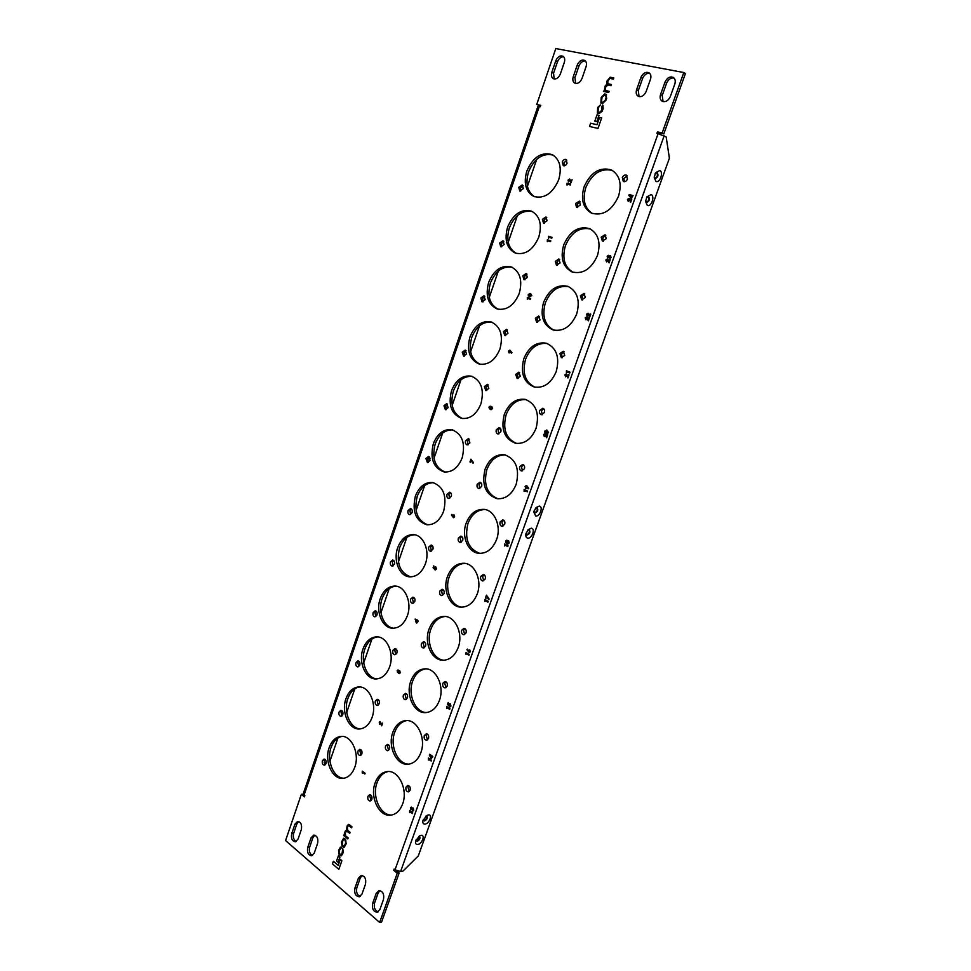 <?xml version="1.0" encoding="UTF-8"?>
<svg xmlns="http://www.w3.org/2000/svg" width="971" height="971" viewBox="0 0 971 971"><rect width="100%" height="100%" fill="white"/><g stroke="black" fill="none" stroke-linecap="round" stroke-linejoin="round"><path stroke-width="1.46" d="M577.551 207.576L577.223 204.347L580.088 201.762M580.403 204.99L576.592 207.418L575.512 203.594L579.335 201.167L580.403 204.99M557.439 265.374L557.026 262L559.66 259.548M560.073 262.923L556.492 265.277L555.291 261.345L558.871 258.99L560.073 262.923M537.631 322.36L537.109 318.84L539.512 316.497M540.034 320.017L536.684 322.299L535.349 318.27L538.711 315.988L540.034 320.017M518.101 378.52L517.47 374.867L519.655 372.646M520.286 376.311L517.155 378.508L515.686 374.393L518.83 372.184L520.286 376.311M498.839 433.891L498.099 430.117L500.089 428.017M500.818 431.804L497.892 433.94C496.302 433.309 495.78 431.913 496.315 429.728L499.24 427.604C500.818 428.223 501.339 429.631 500.818 431.804M479.844 488.486L479.006 484.59L480.791 482.623M481.616 486.52L478.909 488.583C477.234 487.988 476.676 486.556 477.198 484.298L479.917 482.235C481.58 482.83 482.138 484.262 481.616 486.52M461.116 542.316L460.181 538.31L461.759 536.465M462.682 540.483L460.169 542.461C458.433 541.903 457.827 540.446 458.361 538.104L460.873 536.113C462.609 536.684 463.203 538.14 462.682 540.483M442.618 595.405L441.611 591.29L443.007 589.579M444.002 593.694L441.684 595.599C439.887 595.077 439.256 593.597 439.766 591.169L442.108 589.263C443.893 589.785 444.524 591.266 444.002 593.694M424.376 647.754L423.295 643.555L424.521 641.965M425.589 646.176L423.441 648.009C421.596 647.523 420.929 646.018 421.438 643.518L423.599 641.673C425.444 642.171 426.099 643.676 425.589 646.176M406.376 699.399L405.235 695.102L406.291 693.646M407.432 697.943L405.441 699.703C403.548 699.241 402.856 697.724 403.353 695.151L405.356 693.379C407.237 693.84 407.929 695.37 407.432 697.943M388.606 750.34L387.405 745.959L388.315 744.636M389.505 749.005L387.672 750.704C385.742 750.267 385.026 748.738 385.523 746.08L387.356 744.393C389.286 744.818 390.002 746.359 389.505 749.005M592.456 213.523C584.53 208.255 582.309 199.613 585.78 187.609C592.067 173.518 600.94 167.801 612.373 170.459M618.503 196.263C611.9 210.598 602.918 216.23 591.582 213.171C583.013 208.182 580.5 199.407 584.081 186.82C590.72 172.195 599.872 166.587 611.548 170.01C619.753 175.144 622.071 183.895 618.503 196.263M573.024 272.268C564.418 267.086 561.893 258.189 565.438 245.602C571.203 232.421 579.529 226.874 590.392 228.986M597.432 255.579C591.375 268.991 582.952 274.453 572.15 271.977C562.901 267.11 560.085 258.08 563.714 244.91C569.807 231.207 578.413 225.77 589.555 228.598C598.427 233.623 601.049 242.616 597.432 255.579M553.895 330.164C544.622 325.091 541.794 315.951 545.386 302.758C550.666 290.45 558.434 285.086 568.715 286.676M576.677 314.021C571.13 326.559 563.253 331.851 553.009 329.922C543.092 325.2 539.973 315.951 543.639 302.175C549.222 289.358 557.293 284.078 567.853 286.336C577.393 291.227 580.33 300.452 576.677 314.021M535.033 387.198C525.129 382.271 521.985 372.9 525.614 359.112C530.433 347.642 537.679 342.46 547.341 343.564M556.213 371.626C551.152 383.314 543.796 388.436 534.147 387.004C523.6 382.477 520.165 373.01 523.855 358.615C528.952 346.659 536.49 341.537 546.467 343.273C556.65 347.982 559.891 357.437 556.213 371.626M516.438 443.407C505.915 438.637 502.48 429.061 506.134 414.678C510.528 403.997 517.24 398.996 526.282 399.651M536.041 428.405C531.416 439.28 524.583 444.233 515.54 443.262C504.374 438.941 500.648 429.279 504.337 414.265C509.01 403.111 516.026 398.159 525.396 399.409C536.186 403.924 539.742 413.585 536.041 428.405M498.062 498.803C486.969 494.215 483.255 484.432 486.908 469.454C490.925 459.526 497.14 454.707 505.539 454.974M516.159 484.359C511.948 494.482 505.6 499.264 497.152 498.693C485.439 494.603 481.422 484.747 485.112 469.139C489.372 458.749 495.89 453.955 504.653 454.78C516.014 459.065 519.849 468.932 516.159 484.359M479.892 553.385C468.289 549.003 464.32 539.039 467.961 523.478C471.627 514.254 477.356 509.617 485.148 509.544M496.569 539.524C492.71 548.943 486.847 553.543 478.982 553.324C468.034 552.645 461.189 536.295 466.141 523.248C470.049 513.562 476.081 508.95 484.238 509.387C494.809 510.394 501.534 526.525 496.569 539.524M461.929 607.191C451.151 606.232 444.378 589.64 449.27 576.75C452.632 568.193 457.899 563.738 465.085 563.374M477.247 593.912C473.714 602.675 468.301 607.106 461.007 607.178C449.791 607.045 442.351 589.943 447.437 576.604C451.017 567.598 456.588 563.144 464.174 563.265C475.025 563.726 482.356 580.609 477.247 593.912M444.148 660.244C433.127 659.758 425.82 642.438 430.833 629.293C433.903 621.355 438.746 617.083 445.361 616.476M458.191 647.536C454.95 655.692 449.961 659.94 443.213 660.268C431.804 660.681 423.769 642.826 428.988 629.232C432.277 620.833 437.423 616.561 444.439 616.403C455.508 616.318 463.446 633.954 458.191 647.536M426.536 712.544C415.345 712.544 407.529 694.496 412.651 681.132C415.467 673.765 419.909 669.674 425.99 668.861M439.414 700.407C436.428 708.005 431.828 712.083 425.601 712.617C414.034 713.576 405.453 694.969 410.782 681.144C413.816 673.316 418.574 669.213 425.055 668.825C436.27 668.206 444.779 686.582 439.414 700.407M409.094 764.128C397.794 764.59 389.48 745.813 394.724 732.255C397.309 725.422 401.375 721.514 406.946 720.543M420.88 752.561C418.137 759.638 413.889 763.534 408.148 764.25C396.496 765.731 387.393 746.383 392.83 732.352C395.622 725.058 400.016 721.113 405.999 720.543C417.312 719.39 426.366 738.506 420.88 752.561M564.212 165.835L563.993 162.776L566.846 160.154M567.064 163.213C566.117 165.301 564.843 166.114 563.253 165.665L562.27 161.963C563.216 159.863 564.491 159.05 566.093 159.511L567.064 163.213M544.44 223.221L544.124 220.016L546.77 217.528M547.074 220.72L543.481 223.099L542.388 219.3L545.993 216.921L547.074 220.72M524.959 279.806L524.534 276.456L526.974 274.089M527.374 277.427L523.988 279.733L522.786 275.837L526.173 273.531L527.374 277.427M505.733 335.59L505.223 332.118L507.445 329.861M507.954 333.332L504.786 335.565L503.451 331.584L506.631 329.351L507.954 333.332M486.787 390.597L486.18 386.992L488.195 384.856M488.801 388.461L485.84 390.621L484.383 386.555L487.369 384.395L488.801 388.461M468.095 444.839L467.391 441.125L469.224 439.098M469.915 442.825L467.148 444.912C465.595 444.317 465.073 442.934 465.595 440.761L468.362 438.674L469.915 442.825M449.658 498.329L448.869 494.506L450.508 492.613M451.284 496.448L448.711 498.463C447.085 497.892 446.526 496.484 447.048 494.239L449.634 492.224C451.248 492.795 451.806 494.203 451.284 496.448M431.464 551.103L430.59 547.171L432.046 545.399M432.908 549.331L430.517 551.273C428.83 550.727 428.247 549.307 428.757 546.976L431.16 545.034C432.835 545.581 433.418 547.013 432.908 549.331M413.512 603.149L412.566 599.119L413.852 597.468M414.787 601.498L412.566 603.367C410.818 602.857 410.211 601.413 410.709 599.01L412.942 597.141C414.678 597.651 415.297 599.107 414.787 601.498M395.792 654.49L394.784 650.364L395.901 648.846M396.908 652.973L394.845 654.77C393.061 654.284 392.405 652.815 392.915 650.339L394.979 648.543C396.763 649.029 397.406 650.497 396.908 652.973M378.289 705.14L377.234 700.941L378.205 699.545M379.26 703.744L377.355 705.468C375.522 705.031 374.855 703.526 375.352 700.989L377.258 699.266C379.091 699.715 379.758 701.208 379.26 703.744M520.735 191.117L520.492 188.071L523.053 185.57M523.284 188.617L519.752 190.996L518.757 187.318L522.289 184.939L523.284 188.617M501.752 246.889L501.424 243.709L503.791 241.33M504.107 244.51L500.781 246.816L499.664 243.041L503.014 240.735L504.107 244.51M483.024 301.884L482.623 298.583L484.796 296.325M485.197 299.626L482.065 301.86L480.839 298.012L483.995 295.779L485.197 299.626M464.563 356.139L464.065 352.716L466.056 350.567M466.541 353.99L463.604 356.151L462.281 352.218L465.23 350.058L466.541 353.99M446.344 409.653L445.774 406.109L447.57 404.082M448.141 407.626L445.386 409.713L443.965 405.708L446.721 403.608L448.141 407.626M428.369 462.439L427.713 458.785L429.34 456.88M429.995 460.533L427.41 462.548L425.893 458.47L428.478 456.443L429.995 460.533M410.636 514.509L409.908 510.758L411.352 508.974M412.08 512.724L409.677 514.666C408.099 514.132 407.565 512.749 408.063 510.515L410.478 508.573C412.044 509.12 412.59 510.503 412.08 512.724M393.121 565.887L392.32 562.039L393.619 560.376M394.408 564.224L392.175 566.105C390.548 565.583 389.978 564.187 390.476 561.881L392.721 560.012C394.347 560.522 394.906 561.93 394.408 564.224M375.838 616.585L374.976 612.652L376.117 611.111M376.979 615.044L374.891 616.852C373.216 616.367 372.621 614.934 373.119 612.567L375.207 610.759C376.882 611.257 377.464 612.677 376.979 615.044M358.772 666.616L357.862 662.61L358.857 661.178M359.768 665.196L357.838 666.931C356.114 666.482 355.495 665.026 355.981 662.598L357.923 660.863C359.634 661.324 360.253 662.768 359.768 665.196M341.926 716.003L340.967 711.901L341.828 710.602M342.787 714.692L340.991 716.367C339.231 715.93 338.6 714.462 339.073 711.974L340.882 710.299C342.629 710.736 343.261 712.204 342.787 714.692M534.633 196.761C527.265 191.797 525.226 183.507 528.527 171.903C534.329 158.467 542.498 152.848 553.009 155.057M558.665 179.853C552.523 193.605 544.209 199.128 533.747 196.421C525.724 191.76 523.405 183.325 526.792 171.114C532.958 157.108 541.417 151.61 552.171 154.62C559.891 159.402 562.051 167.813 558.665 179.853M516.196 253.382C508.27 248.479 505.976 239.971 509.338 227.845C514.691 215.222 522.386 209.797 532.399 211.557M538.82 237.033C533.152 249.96 525.311 255.312 515.31 253.091C506.716 248.527 504.143 239.886 507.578 227.153C513.271 213.984 521.257 208.656 531.55 211.156C539.827 215.853 542.255 224.483 538.82 237.033M498.038 309.203C489.554 304.396 487.005 295.67 490.404 283.022C495.344 271.188 502.565 265.933 512.069 267.268M519.254 293.412C514.023 305.549 506.656 310.732 497.14 308.96C488 304.53 485.16 295.682 488.631 282.427C493.887 270.047 501.4 264.877 511.195 266.916C520.043 271.492 522.726 280.328 519.254 293.412M480.135 364.246C471.105 359.549 468.301 350.616 471.736 337.459C476.276 326.365 483.036 321.28 492.006 322.214M499.956 349.002C495.149 360.375 488.243 365.387 479.225 364.052C469.551 359.768 466.456 350.725 469.952 336.937C474.783 325.334 481.847 320.321 491.132 321.911C500.502 326.353 503.451 335.383 499.956 349.002M462.451 418.525C452.911 413.949 449.864 404.822 453.323 391.143C457.499 380.766 463.798 375.862 472.234 376.432M480.924 403.827C476.506 414.471 470.049 419.326 461.553 418.367C451.357 414.253 448.007 405.028 451.515 390.718C455.969 379.831 462.572 374.988 471.348 376.165C481.24 380.438 484.432 389.662 480.924 403.827M444.997 472.04C434.972 467.609 431.682 458.3 435.154 444.099C438.989 434.401 444.864 429.68 452.753 429.922M462.16 457.887C458.094 467.852 452.061 472.537 444.075 471.93C433.418 467.998 429.825 458.603 433.333 443.759C437.435 433.564 443.601 428.879 451.855 429.704C462.232 433.794 465.667 443.189 462.16 457.887M427.738 524.826C417.275 520.541 413.767 511.049 417.227 496.363C420.759 487.308 426.208 482.745 433.564 482.696M443.65 511.219C439.912 520.541 434.292 525.056 426.815 524.753C415.709 521.014 411.91 511.462 415.394 496.096C419.169 486.556 424.922 482.029 432.653 482.514C443.468 486.41 447.133 495.987 443.65 511.219M410.672 576.883C399.809 572.756 396.095 563.095 399.542 547.923C402.795 539.463 407.832 535.082 414.678 534.778M425.395 563.811C421.936 572.538 416.729 576.883 409.738 576.847C399.506 576.495 392.976 560.437 397.685 547.741C401.181 538.796 406.533 534.438 413.767 534.645C423.696 535.252 430.141 551.14 425.395 563.811M393.777 628.237C383.776 627.448 377.452 611.257 382.089 598.791C385.074 590.914 389.747 586.702 396.083 586.181M407.383 615.699C404.191 623.868 399.348 628.043 392.842 628.237C382.416 628.358 375.401 611.621 380.219 598.694C383.448 590.319 388.424 586.12 395.161 586.071C405.295 586.229 412.238 602.785 407.383 615.699M377.064 678.899C366.88 678.511 360.132 661.664 364.865 649.004C367.621 641.649 371.942 637.619 377.804 636.903M389.614 666.895C386.664 674.529 382.173 678.547 376.117 678.947C365.545 679.518 358.056 662.113 362.984 648.98C365.97 641.139 370.594 637.097 376.869 636.842C387.138 636.527 394.578 653.75 389.614 666.895M360.508 728.881C350.203 728.881 343.042 711.403 347.861 698.562C350.41 691.692 354.391 687.832 359.804 686.97M372.075 717.411C369.356 724.56 365.181 728.42 359.561 728.966C348.88 730.01 340.955 711.937 345.979 698.61C348.735 691.255 353.031 687.371 358.857 686.946C369.247 686.181 377.149 704.06 372.075 717.411M624.28 181.723L623.977 178.482L627.169 175.787M627.46 179.016C626.453 181.201 625.069 182.026 623.333 181.516L622.29 177.669C623.309 175.472 624.693 174.646 626.429 175.168L627.46 179.016M603.307 241.269L602.882 237.871L605.843 235.298M606.244 238.696L602.36 241.111L601.183 237.155L605.079 234.727L606.244 238.696M582.636 299.942L582.102 296.386L584.809 293.934M585.331 297.49L581.702 299.845L580.379 295.767L584.02 293.424L585.331 297.49M562.282 357.765L561.626 354.051L564.09 351.72M564.734 355.435L561.347 357.704L559.879 353.541L563.277 351.259L564.734 355.435M542.219 414.738L541.442 410.891L543.663 408.682M544.428 412.529L541.284 414.738C539.658 414.071 539.123 412.651 539.67 410.466L542.825 408.269C544.44 408.937 544.974 410.357 544.428 412.529M522.434 470.886L521.536 466.917L523.539 464.842M524.413 468.811L521.5 470.947C519.788 470.316 519.206 468.872 519.752 466.59L522.677 464.454C524.389 465.097 524.959 466.541 524.413 468.811M502.917 526.246L501.922 522.143L503.706 520.201M504.689 524.291L501.995 526.343C500.199 525.76 499.58 524.279 500.114 521.913L502.832 519.861C504.604 520.456 505.236 521.937 504.689 524.291M483.679 580.804L482.587 576.604L484.153 574.783M485.233 578.983L482.745 580.961C480.888 580.415 480.22 578.91 480.766 576.458L483.267 574.48C485.112 575.026 485.779 576.531 485.233 578.983M464.696 634.597L463.519 630.288L464.891 628.601M466.056 632.91L463.774 634.816C461.844 634.294 461.152 632.776 461.674 630.228L463.98 628.334C465.898 628.844 466.59 630.373 466.056 632.91M445.968 687.638L444.718 683.232L445.907 681.678M447.158 686.084L445.046 687.905C443.067 687.432 442.339 685.878 442.861 683.256L444.985 681.436C446.951 681.909 447.68 683.463 447.158 686.084M427.495 739.938L426.172 735.448L427.204 734.027M428.502 738.518L426.56 740.266C424.545 739.829 423.793 738.251 424.303 735.545L426.257 733.809C428.272 734.246 429.012 735.824 428.502 738.518M409.252 791.511L407.893 786.947L408.767 785.66M410.114 790.236L408.33 791.899C406.279 791.499 405.502 789.909 405.999 787.129L407.796 785.454C409.847 785.867 410.612 787.457 410.114 790.236M371.056 800.59L369.817 796.147L370.594 794.946M371.832 799.388L370.133 801.014C368.167 800.614 367.439 799.06 367.924 796.329L369.623 794.715C371.577 795.115 372.306 796.669 371.832 799.388M391.811 815.009C380.45 815.895 371.699 796.426 377.027 782.699C379.406 776.351 383.132 772.625 388.23 771.532M402.613 803.988C400.076 810.603 396.156 814.329 390.864 815.167C379.175 817.169 369.587 797.082 375.122 782.881C377.707 776.06 381.761 772.285 387.283 771.569C398.632 769.894 408.196 789.739 402.613 803.988M361.018 755.122L359.913 750.838L360.751 749.576M361.855 753.86L360.083 755.511C358.226 755.086 357.534 753.569 358.02 750.959L359.792 749.309C361.649 749.733 362.341 751.251 361.855 753.86M325.285 764.735L324.29 760.572L325.03 759.383M326.025 763.558L324.35 765.16C322.566 764.747 321.911 763.267 322.384 760.706L324.059 759.104C325.843 759.504 326.499 760.997 326.025 763.558M344.11 778.208C333.733 778.584 326.183 760.463 331.087 747.476C333.441 741.067 337.119 737.365 342.108 736.382M354.779 767.248C352.242 773.96 348.371 777.65 343.164 778.341C332.422 779.822 324.071 761.082 329.181 747.597C331.754 740.703 335.735 736.965 341.149 736.394C351.599 735.181 359.938 753.714 354.779 767.248M655.911 181.346C659.758 183.58 663.824 172.268 659.819 170.495L655.522 172.777L654.223 177.523L655.911 181.346M654.248 176.758L655.352 178.458C658.022 177.292 658.641 175.338 657.209 172.595L655.158 173.469M656.663 172.486C658.01 174.914 657.476 176.868 655.061 178.336M647.293 205.354C651.153 207.491 655.207 196.239 651.165 194.564L646.917 196.834L645.569 201.47L647.293 205.354M645.618 200.718L646.698 202.454C649.393 201.288 650.024 199.358 648.579 196.64L646.54 197.501M646.407 202.32C648.834 200.9 649.393 198.97 648.082 196.53M530.639 167.085L529.401 169.622M425.019 824.112C429.425 823.748 432.872 814.159 428.32 814.924L426.609 815.579L422.955 820.616C422.506 822.995 423.198 824.161 425.019 824.112M423.271 819.67L424.461 820.944C426.876 819.718 427.713 818.152 426.985 816.223L425.844 816.138M426.718 816.089C427.07 818.104 426.16 819.597 423.975 820.58L423.477 820.531M417.712 844.454C422.13 844.017 425.565 834.477 421.001 835.315L419.399 835.922L415.637 841.02C415.187 843.386 415.879 844.539 417.712 844.454M415.964 840.049L417.154 841.287C419.557 840.061 420.407 838.495 419.69 836.589L418.61 836.48M416.146 840.874L416.68 840.91C418.841 839.927 419.751 838.434 419.423 836.444M332.373 744.417L331.135 747.318M325.188 762.696L325.188 764.663M535.676 516.062C539.827 516.888 543.578 506.486 539.257 506.085L535.943 507.651L533.795 511.923L535.676 516.062M533.965 511.183L535.021 512.979C537.691 511.838 538.432 510.103 537.242 507.772L535.458 508.209M536.951 507.675C537.764 510.139 536.939 511.814 534.475 512.712L534.426 512.7M527.751 538.128C531.926 538.869 535.652 528.527 531.319 528.212L528.09 529.693L525.857 534.014C525.542 536.405 526.173 537.776 527.751 538.128M526.039 533.261L527.095 535.033C529.753 533.892 530.506 532.169 529.353 529.863L527.593 530.263M526.476 534.742L526.561 534.754C529.013 533.856 529.838 532.193 529.061 529.765M430.092 458.178L428.005 459.162M430.202 458.798L427.701 458.822M633.043 195.596L631.259 198.302L628.844 195.438L629.159 194.54L633.043 195.596L630.567 198.108M544.998 433.588L546.552 435.979L547.098 434.45L547.705 434.717L546.624 437.739L544.889 434.474L544.318 436.574L543.602 434.535L544.962 433.588L546.564 435.943M526.695 485.585L528.685 488.279L528.127 488.862L527.229 487.503L525.675 488.328L525.105 486.435L526.403 485.488L528.649 488.279L528.127 488.862M527.253 487.539L525.966 488.425M466.274 653.653L465.971 654.515L465.995 652.536L469.224 654.539L468.944 655.316L466.25 653.641L465.934 654.515M449.427 705.504L449.063 706.075L447.497 704.4L448.189 702.482L448.262 704.157L450.362 703.854L450.945 706.002L449.573 706.839L450.374 705.577L449.791 704.533L449.063 706.075M447.036 707.616L446.733 708.466L446.757 706.487L449.925 708.599L449.646 709.352L447.012 707.592L446.696 708.466M429.619 754.285L432.775 756.543L431.245 758.606L429.34 755.062L429.655 754.273L431.634 755.705M431.767 755.341L432.508 757.295M431.901 756.858L431.245 758.606M527.617 298.352L527.289 299.274L527.314 297.332L530.688 298.546L530.409 299.359L527.581 298.34L527.265 299.262M509.884 350.13L511.935 352.619L511.414 353.213L510.528 351.975L509.022 352.898L508.476 351.126L509.884 350.13L511.899 352.607L511.414 353.213M510.552 352.012L509.144 352.934M435.409 567.719L434.644 569.273L433.102 567.804L433.77 565.887L433.843 567.501L435.87 567.028L436.44 569.042L435.105 569.965L435.396 567.719L434.607 569.273M415.175 619.025L418.222 620.93L416.765 623.054L416.195 622.714L415.175 619.025L417.117 620.238M417.239 619.874L417.955 621.683M597.918 112.005L598.452 107.611L600.515 104.844L597.699 107.453L597.335 113.097L599.131 113.583L602.251 111.167L603.161 108.558L602.942 105.329L602.348 105.111L602.263 106.3M601.996 106.191L601.717 110.378L599.459 112.405L597.905 111.993L598.415 107.599L600.515 104.844M600.915 103.06L602.639 103.509L606.681 98.496L605.843 94.211L604.69 93.969L601.231 97.318L600.879 103.035L602.603 103.496L606.074 100.147L606.474 94.442M594.786 121.217L596.789 121.678L599.01 115.331L596.995 114.869L594.786 121.217L596.789 121.678M343.236 852.186L342.714 848.52L342.083 853.388L341.112 854.723L339.522 853.703L339.061 851.045L341.331 847.489L340.408 847.137L338.527 850.45L339.134 854.638L341.234 855.852L342.484 854.346L343.236 852.186L342.69 848.533M344.754 838.665L343.637 838.24L341.537 841.845L342.047 846.336L344.013 847.489L346.149 843.884L345.627 839.393L343.637 838.24M338.066 862.284L339.899 857.041L338.418 855.767L336.561 861.01L338.066 862.284L339.923 857.041L338.394 855.767M656.93 133.379L658.095 133.646L395.015 869.785L394.117 869.057L393.692 870.271L397.273 873.22L379.649 922.45L285.571 840.546L301.35 794.314L304.457 796.875L304.845 795.722L304.069 795.091L539.293 106.519L540.289 106.737L540.762 105.378L536.732 104.455L555.8 48.55L683.802 72.534L662.161 132.978L657.452 131.91L656.93 133.379M577.284 65.033C579.165 60.918 581.629 59.365 584.663 60.396C586.46 61.671 586.921 63.795 586.059 66.756L582.005 78.493C580.136 82.547 577.709 84.089 574.711 83.105C572.878 81.831 572.38 79.707 573.254 76.709L577.284 65.033L578.971 66.004C580.476 62.484 582.624 60.821 585.44 61.027M664.965 82.183C667.101 77.753 669.881 76.163 673.304 77.425C675.221 78.845 675.707 81.066 674.784 84.101L670.354 96.493C668.254 100.838 665.511 102.416 662.149 101.227C660.171 99.819 659.649 97.573 660.583 94.49L664.965 82.183L666.604 83.178C668.351 79.294 670.84 77.583 674.056 78.044M358.42 878.172L354.937 888.052C354.087 893.284 355.532 896.209 359.258 896.828L361.965 894.109L365.484 884.18C366.334 878.973 364.914 876.06 361.2 875.405L358.42 878.172L360.338 877.857L356.855 887.725C355.956 892.118 357.073 895.031 360.205 896.476M379.892 909.536L383.484 899.486C384.334 894.157 382.841 891.184 378.993 890.553L376.226 893.32L372.67 903.309C371.808 908.674 373.325 911.648 377.185 912.255L379.892 909.536M298.061 839.102L301.326 829.586C302.151 824.828 300.937 822.097 297.684 821.405L294.929 824.148L291.701 833.616C290.875 838.41 292.101 841.141 295.366 841.808L298.061 839.102M314.264 853.048L317.59 843.435C318.427 838.556 317.165 835.788 313.803 835.096L311.036 837.852L307.734 847.428C306.909 852.32 308.183 855.099 311.57 855.767L314.264 853.048M646.128 91.553C644.101 95.826 641.443 97.391 638.178 96.263C636.236 94.891 635.726 92.682 636.636 89.623L640.921 77.474C642.996 73.141 645.691 71.563 648.992 72.752C650.873 74.136 651.359 76.333 650.449 79.343L646.128 91.553M555.764 60.833C557.597 56.779 559.988 55.25 562.937 56.221C564.697 57.471 565.146 59.559 564.297 62.496L560.328 74.075C558.519 78.056 556.165 79.586 553.264 78.663C551.455 77.425 550.97 75.313 551.831 72.34L555.764 60.833L557.463 61.792C558.92 58.357 560.995 56.706 563.702 56.852M338.199 865.331L333.369 861.241L332.446 863.899L338.818 869.361L341.889 860.682L340.323 859.347L338.187 865.355L333.369 861.241M344.571 835.084L343.783 835.606L347.776 838.908L348.14 837.937L345.64 835.873L345.263 833.252L346.526 830.933L349.73 833.3L350.106 832.329L347.739 830.387L347.278 827.474L348.468 825.496L351.636 827.85L352.012 826.879L349.317 824.682L348.431 824.367L347.035 826.066L346.635 829.938L345.251 831.176L344.098 834.72M597.99 128.439L601.656 117.928L599.556 117.442L597.019 124.713L590.659 123.232L589.531 126.448L597.99 128.439L601.632 117.916M607.761 83.7L607.919 80.362L609.897 78.396L613.344 79.088L613.781 77.935L610.201 77.207L606.826 81.273L606.911 84.04L605.164 86.067L604.399 90.412L603.392 91.383L608.683 92.5L609.096 91.335L605.406 90.509L605.625 87.026L607.858 85.047L611.062 85.703L611.475 84.538L607.761 83.7L607.664 81.212L609.922 78.408L613.369 79.1L613.757 77.911M362.523 772.236L362.244 773.037L362.28 771.144L365.108 773.292L364.865 774.008L362.499 772.224L362.219 773.037M380.049 721.514L381.639 724.123L382.623 723.104L381.676 725.798L380.28 722.412L379.807 724.317L379.212 722.254L380.025 721.514L381.652 724.075M398.025 669.941L398.765 671.01L399.797 670.755L400.246 672.806L398.778 673.522L399.506 671.483L398.717 672.163L397.989 670.767L397.576 672.43L397.175 670.682L398.025 669.941L398.79 670.973M399.409 670.621L400.246 672.806L399.287 673.668M451.891 514.448L452.692 515.759L454.149 514.994L454.622 516.815L453.481 517.713L451.406 514.994L451.916 514.448L452.704 515.722M453.833 514.897L454.659 516.815L453.481 517.713M471.129 460.485L469.964 461.965L470.935 459.198L473.532 462.694L473.011 463.252L471.105 460.46L470.486 462.22M490.209 406.206L491.896 406.691L492.37 408.609L491.035 409.738L489.433 408.779L488.983 407.104L490.173 406.206L490.877 406.91M491.763 406.643L492.394 408.621L491.035 409.738M490.234 408.73L489.59 408.827M530.494 293.473L531.805 295.645L529.62 296.604L528.285 295.706L528.236 294.395L530.53 293.485L531.768 295.633L529.596 296.592M550.775 240.857L550.484 241.682L547.632 240.784L547.341 241.73L547.353 239.776L550.775 240.857L550.521 241.694L547.668 240.796L547.304 241.718M548.894 237.276L548.566 238.211L548.579 236.269L552.001 237.337L551.746 238.174L548.858 237.264L548.53 238.198M570.56 184.138L570.305 184.976L567.355 184.162L567.052 185.133L567.064 183.167L570.56 184.138L570.305 184.976L567.392 184.174L567.028 185.109M569.734 179.101L570.984 181.067L572.113 179.671L571.033 182.766L569.407 179.914L568.605 181.953L568.023 180.145L569.552 179.04L570.997 181.043M572.113 179.671L570.717 182.682M409.92 811.683L409.604 812.509L409.689 810.542L412.699 812.848L412.432 813.589L409.896 811.659L409.604 812.509M412.724 808.758L412.141 809.462L411.34 807.945L410.915 809.632L410.551 807.787L411.303 807.095L412.214 808.236M411.303 807.095L412.177 808.273L413.258 808.103L413.719 810.275L412.19 810.87L413.161 809.826L412.954 808.843L412.141 809.462M428.636 759.213L428.332 760.038L428.369 758.072L431.464 760.281L431.197 761.033L428.612 759.188L428.308 760.038M467.415 649.126L468.253 650.558L469.758 649.902L470.292 651.832L469.26 652.682L466.917 649.648L467.452 649.126L468.265 650.534M469.26 652.682L470.292 651.832L469.758 649.902M485.197 600.588L484.857 601.462L484.942 599.483L488.207 601.377L487.928 602.166L485.172 600.576L484.857 601.462M486.641 596.546L486.01 598.294L485.439 597.978L486.459 595.199L489.129 599.058L488.619 599.593L486.617 596.51L485.986 598.294M504.993 545.083L504.641 545.981L504.726 543.991L508.051 545.775L507.772 546.564L504.969 545.071L504.641 545.981M506.753 540.228L508.67 540.92L509.168 542.947L507.918 544.027L506.097 542.862L505.624 541.078L506.716 540.216L507.566 541.053M524.461 490.489L524.134 491.399L524.146 489.396L527.581 491.071L527.302 491.872L524.437 490.476L524.109 491.387M546.564 430.092L548.53 432.678L546.879 433.673L544.901 432.435L544.84 431.063L547.219 430.323L548.506 432.665L546.891 433.673M566.36 373.871L567.889 376.178L568.448 374.624L569.067 374.879L567.938 377.937L566.19 374.733L565.62 376.869L564.891 374.842L566.336 373.859L567.901 376.141M568.448 374.624L569.067 374.879L567.938 377.937M566.761 371.857L566.421 372.803L566.433 370.788L570.013 372.209L569.722 373.046L566.736 371.844L566.396 372.791M586.545 317.675L585.986 319.835L585.21 317.833L586.8 316.813L588.292 319.022L588.839 317.481L589.482 317.711L588.365 320.831L586.545 317.675L585.877 318.124M587.831 314.082L587.273 316.243L586.496 314.24L588.074 313.22L589.579 315.429L590.125 313.888L590.769 314.106L589.652 317.226L587.819 314.082L587.576 315.405M607.215 259.791L606.632 261.964L605.831 259.985L607.445 258.905L608.975 261.065L609.533 259.5L610.189 259.706L609.06 262.874L607.215 259.791M608.368 256.162L607.664 258.031L607.142 256.295L608.586 255.276L609.157 256.126M608.683 255.312L609.133 256.162L610.516 255.628L611.038 257.618L609.242 258.808L610.128 256.441L609.108 257.412L607.834 256.526M628.905 199.213L628.079 199.674L628.237 201.398L627.424 199.431L629.062 198.302L630.616 200.439L631.83 198.994L630.689 202.199L628.905 199.213L628.419 200.487M629.269 198.387L630.628 200.414M631.83 198.994L630.337 202.102M554.186 78.991L553.543 73.286L557.463 61.792M639.076 96.627L638.299 90.594L642.584 78.469C644.259 74.694 646.65 72.995 649.757 73.371M314.774 835.181L312.953 837.609L309.664 847.161C308.802 851.215 309.749 853.97 312.504 855.427M298.667 821.502L296.859 823.93L293.618 833.385C292.769 837.33 293.667 840.024 296.313 841.481M379.977 890.553L378.144 892.968L374.588 902.957C373.677 907.472 374.855 910.458 378.12 911.89M362.183 875.429L360.338 877.857M663.035 101.603L662.222 95.474L666.604 83.178M575.633 83.445L574.953 77.656L578.971 66.004M396.544 870.732L399.178 872.905L397.273 873.22M379.649 922.45L381.579 922.062L399.178 872.905M301.35 794.314L303.328 794.193M540.604 105.839L536.732 104.455M658.751 133.816L659.103 132.821L663.812 133.901L685.429 73.553L683.802 72.534M395.015 869.785L400.598 871.521L402.941 871.133L418.295 855.937L669.395 158.164L666.167 136.96L658.095 133.646M536.696 159.341L527.423 186.347M517.373 215.598L508.221 242.24M498.317 271.091L489.287 297.357M479.516 325.807L470.607 351.72M460.97 379.795L452.195 405.344M442.679 433.042L434.013 458.251M424.63 485.573L416.086 510.455M406.825 537.4L398.401 561.954M389.262 588.547L380.935 612.774M371.917 639.015L363.712 662.926M354.816 688.827L346.708 712.423M337.92 737.996L329.922 761.276M324.144 762.708L325.406 762.83L325.855 763.971M395.306 870.016L393.692 870.271M663.812 133.901L662.161 132.978M659.103 132.821L657.452 131.91M539.293 106.519L537.91 106.434L303.292 793.598L304.069 795.091M338.818 869.361L341.889 860.682M341.853 860.682L340.287 859.359M344.013 847.489L346.113 843.884L345.591 839.393L344.717 838.665M342.654 840.643L342.423 845.401L344.025 846.409L345.664 843.144L345.215 840.328L343.625 839.332L342.01 842.585L342.447 845.401L344.037 846.409M343.637 839.32L342.69 840.631M347.776 838.908L348.14 837.937M348.104 837.949L345.603 835.873L345.239 833.252L346.501 830.933M349.73 833.3L350.106 832.329M350.07 832.329L347.703 830.387L347.242 827.486L348.455 825.496M351.636 827.85L352.012 826.879L348.443 824.367M341.112 854.723L339.498 853.703L339.025 851.045L340.445 848.168M341.003 848.399L341.331 847.489L340.433 847.137M341.234 855.852L343.212 852.198M589.531 126.448L597.954 128.427M596.764 121.666L598.986 115.318M602.069 97.124L601.255 99.491L601.911 102.101L602.955 102.319L605.224 100.341L606.05 97.974L605.868 95.534L604.338 95.134L602.069 97.124L601.462 101.943M605.88 95.534L604.363 95.158L602.105 97.136M603.392 91.383L608.683 92.5M608.659 92.488L609.072 91.323M605.406 90.509L605.601 87.014L607.834 85.035L611.062 85.703L611.439 84.526M597.335 113.097L599.095 113.571L602.226 111.155L602.942 105.329M362.28 771.144L365.108 773.292L364.829 774.008M380.062 722.339L380.062 723.589M381.652 725.798L382.623 723.104M380.037 723.589L379.782 724.317M397.697 671.046L397.54 672.43M398.693 672.163L399.324 671.422M417.348 621.294L416.765 623.054M416.535 621.901L416.85 620.991L415.843 620.36L416.535 621.901M415.879 620.384L416.547 621.865M435.457 566.882L436.44 569.042M436.416 569.042L435.275 569.989M433.77 565.887L433.843 567.501M453.688 515.698L453.603 516.888M470.935 459.198L473.532 462.694M490.015 407.031L489.845 408.038M491.52 407.444L491.168 408.888M509.993 351.72L509.071 351.344L509.387 352.133L509.993 351.72M509.69 350.968L509.399 352.133M527.314 297.332L530.688 298.546M530.664 298.534L530.384 299.347M528.843 294.589L529.79 295.754L531.101 294.844L528.843 294.589L529.802 295.754M530.19 294.274L528.867 294.601M552.001 237.337L551.746 238.174M551.722 238.162L548.858 237.264M569.407 179.914L568.945 181.14M569.042 181.176L568.618 181.953M409.665 810.542L412.699 812.848L412.408 813.589M411.34 807.945L411.219 808.892M412.724 807.933L413.719 810.275L412.881 811.088M411.182 808.892L410.915 809.632M428.369 758.072L431.464 760.281M431.44 760.281L431.173 761.033M431.027 757.392L431.367 756.47L430.311 755.717L431.027 757.392M430.359 755.754L431.051 757.356M446.757 706.487L449.925 708.599M449.889 708.599L449.622 709.352M449.791 704.533L449.403 705.504M449.767 703.659L450.945 706.002M450.92 706.002L449.974 706.888M448.189 702.482L448.772 704.715M465.995 652.536L469.224 654.539M469.187 654.539L468.92 655.316M468.775 650.934L469.248 651.82L469.418 650.655L469.272 651.82M484.905 599.483L488.207 601.377M488.17 601.377L487.891 602.154M486.435 595.199L489.129 599.058M504.689 543.991L508.051 545.775M508.027 545.775L507.736 546.564M506.219 541.417L506.571 542.134L506.765 541.126L506.583 542.134M508.343 540.811L509.132 542.947L507.918 544.027M507.59 542.121L507.954 543.141L508.319 541.684L507.967 543.141M524.146 489.396L527.581 491.071L527.265 491.872M526.683 487.187L525.724 486.726L525.991 487.539L526.683 487.187M526.282 486.35L526.027 487.539M544.209 434.862L544.646 435.773M546.6 437.739L547.705 434.717L547.098 434.45M544.61 435.761L544.318 436.574M545.471 431.33L547.013 432.811L547.814 431.792L545.471 431.33L547.025 432.811M546.357 430.942L545.508 431.33M565.498 375.146L565.947 376.044M565.911 376.044L565.62 376.869M566.433 370.788L570.013 372.209M569.989 372.209L569.698 373.034M585.841 318.112L586.29 318.998M588.839 317.481L589.482 317.711L588.341 320.818M586.8 316.813L588.28 319.058M586.266 318.986L585.962 319.823M590.125 313.888L590.769 314.106M590.732 314.094L589.615 317.226M588.074 313.22L589.567 315.454M587.54 315.393L587.249 316.23M607.191 259.779L606.511 260.252M606.474 260.24L606.875 261.09M610.152 259.694L609.06 262.874M607.555 258.954L608.975 261.102M606.911 261.102L606.608 261.952M607.81 256.514L607.64 258.019M610.128 256.441L609.108 257.412M609.072 257.4L608.465 257.206M610.516 255.628L611.038 257.618M611.014 257.606L609.218 258.796M628.516 200.524L628.213 201.385M630.944 197.137L631.332 196.069L630.045 195.717L630.944 197.137L630.07 195.741L631.32 196.081M664.14 135.843L400.598 871.521M574.953 77.656L573.254 76.709M662.222 95.474L660.583 94.49M356.855 887.725L354.937 888.052M374.588 902.957L372.67 903.309M378.144 892.968L376.226 893.32M293.618 833.385L291.701 833.616M296.859 823.93L294.929 824.148M309.664 847.161L307.734 847.428M312.953 837.609L311.036 837.852M638.299 90.594L636.636 89.623M642.584 78.469L640.921 77.474M553.543 73.286L551.831 72.34"/></g></svg>

